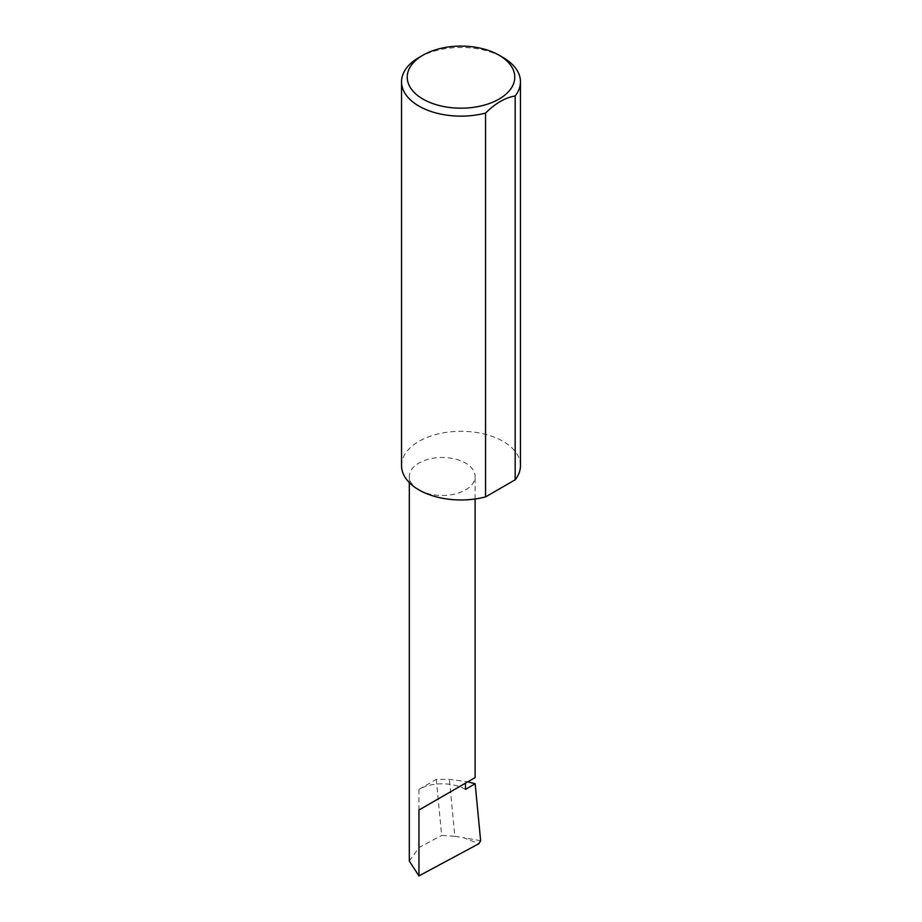 <?xml version="1.0" encoding="UTF-8"?>
<svg xmlns="http://www.w3.org/2000/svg" width="922" height="922" viewBox="0 0 922 922"><rect width="100%" height="100%" fill="white"/><g stroke="black" fill="none" stroke-linecap="round" stroke-linejoin="round"><path stroke-width="0.69" stroke-dasharray="4.61 3.46" d="M418.945 489.905A32.904 18.993 0 0 0 454.811 494.031A32.904 18.993 0 0 0 475.118 476.478A32.904 18.993 0 0 0 465.483 463.04A32.904 18.993 0 0 0 429.617 458.925A32.904 18.993 0 0 0 409.31 476.478A32.904 18.993 0 0 0 418.945 489.905M418.945 57.521A59.469 34.333 180 0 1 503.055 57.521M401.531 465.633A59.469 34.333 180 0 1 438.238 433.905A59.469 34.333 180 0 1 503.055 441.35A59.469 34.333 180 0 1 520.469 465.633M465.483 789.37A32.904 18.993 0 0 0 459.467 786.627A32.904 18.993 0 0 0 418.945 789.37L436.279 779.367L449.371 779.344L467.765 781.833M436.279 779.367L441.661 835.413L454.834 836.277L449.371 779.344M454.834 836.277L463.167 837.602L478.933 843.688M409.31 861.079L418.945 847.618L441.661 835.413M480.639 840.703L463.167 837.602M418.945 789.37L418.945 847.618M475.118 498.986L475.118 476.478M409.31 482.609L409.31 476.478"/><path stroke-width="1.38" d="M467.765 781.833L475.164 783.781L465.483 789.37L465.483 783.158L475.118 777.592L475.118 498.986M465.483 783.158C473.228 778.687 482.39 773.397 465.483 783.158L418.945 810.023L465.483 783.158M422.979 99.092A53.764 31.037 0 0 0 499.021 99.092A53.764 31.037 0 0 0 499.021 55.193L503.055 57.521A59.469 34.333 180 0 1 520.469 81.804A59.469 34.333 180 0 1 515.168 95.98C505.302 97.582 495.437 103.276 485.56 113.072A59.469 34.333 180 0 1 418.945 106.088A59.469 34.333 180 0 1 401.531 81.804A59.469 34.333 180 0 1 418.945 57.521L422.979 55.193A53.764 31.037 0 0 0 422.979 99.092M485.56 113.072L485.56 496.9A59.469 34.333 180 0 1 418.945 489.905A59.469 34.333 180 0 1 401.531 465.633L401.531 81.804M475.164 783.781L480.639 840.703L478.933 843.688L418.945 875.9L409.31 861.079L409.31 482.609M418.945 875.9L418.945 810.023M515.168 95.98L515.168 479.809A59.469 34.333 180 0 0 520.469 465.633L520.469 81.804M485.56 496.9L515.168 479.809M503.055 57.521L499.021 55.193A53.764 31.037 0 0 0 422.979 55.193"/></g></svg>
